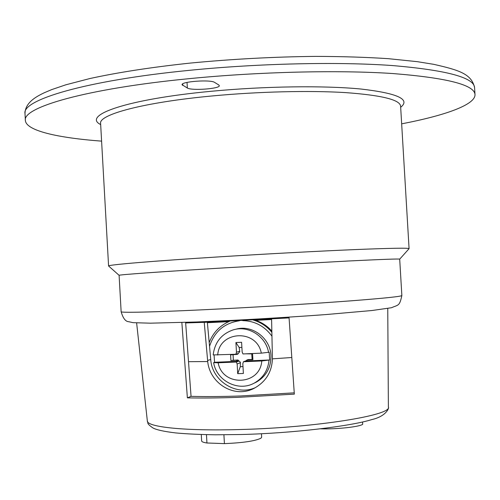 <?xml version="1.0" encoding="UTF-8"?>
<svg xmlns="http://www.w3.org/2000/svg" width="500" height="500" viewBox="0 0 500 500"><rect width="100%" height="100%" fill="white"/><g stroke="black" fill="none" stroke-linecap="round" stroke-linejoin="round"><path stroke-width="0.75" d="M101.6 141.137C57.85 137.875 26.113 130.75 25.381 120.5C22.163 107.544 85.344 88.731 189.456 78.631C259.562 71.731 338.519 69.912 392.738 73.537C447.05 77.856 474.469 84.869 475 94.575C475.456 104.838 444.75 115.562 401.662 123.837M218.794 84.987L214.619 82.413C210.744 79.375 180.931 81.525 182.087 84.744L187.35 88.019C191.694 90.881 220.244 88.769 219.312 85.644L218.794 84.987M108.656 266.069L108.588 266.006C106.988 264.906 152.556 261.006 221.725 256.7C267.75 253.825 318.712 251.112 354.406 249.613C390.444 248.156 408.663 247.838 409.075 248.663L409.012 248.75M409.069 248.681L399.7 259.15C399.25 258.744 382.2 259.356 348.562 260.988L225.113 267.825C160.662 271.694 117.725 274.812 119.1 275.325L108.581 265.988L100.606 123.413C98.581 114.606 143.6 102.325 212.525 95.925C258.375 91.6 309.331 90.388 345.181 92.581C381.394 95.194 399.869 99.7 400.606 106.112L400.606 106.069M294.244 392.844L240.375 395.975C221.519 396.619 205.075 396.737 191.05 396.337L185.619 322.381M289.019 317.131L294.337 394.137L237.519 397.375C218.656 398.013 201.944 398.175 187.375 397.863L181.863 322.506M187.375 397.863L191.05 396.337M223.912 434.8L224.419 443.619L206.938 442.987L206.462 434.675M320.731 428.825C336.506 429.35 359.4 426.869 362.706 424.319L362.569 421.987M291.806 357.512L272.425 358.837C271.887 371.662 266.112 381.306 255.1 387.769C235.263 399.256 209.919 383.944 207.706 361.544L204.237 322.35L289.069 317.9M207.706 361.544L188.506 361.688M271.588 319L272.425 358.837M224.419 443.619C243.031 442.831 255.206 441.025 260.956 438.194L261.656 437.212L261.456 433.738M204.237 322.35L185.662 322.938M207.344 322.231L210.731 359.487C211.981 380.919 236.2 396.369 255.338 387.638M206.938 442.987C203.494 442.481 201.725 441.8 201.644 440.95L201.281 434.538M271.6 319.531L255.694 320.319C261.956 322.463 267.337 326.044 271.844 331.069M255.694 320.319L254.631 319.981M209.537 346.337C214.35 331.581 224.312 323.062 239.406 320.794M242.65 320.625C254.781 320.919 264.55 326.112 271.956 336.194M254.069 383.194L256.206 382.194C266.2 376.381 271.119 367.519 270.95 355.594C270.419 337.919 251.788 324.206 235.562 329.312M214.088 355.069L214.556 362.275L238.412 361.281L236.319 362.031L218.162 362.788L213.631 362.65L214.556 362.275M213.188 354.925L235.869 354.25L236.481 352.275L235.919 342.544L241.594 342.287L242.15 352.025L242.987 353.944L261.319 353.156L269.188 352.212L269.631 359.981L261.775 360.975L243.438 361.737L242.825 363.713L243.381 373.456L237.706 373.681L237.15 363.95L236.319 362.031M243.438 361.737L245.481 360.988L269.631 359.981M241.887 347.438L239.181 347.481L235.919 342.544M237.725 354.125L239.731 351.756L239.594 351.269L239.775 351.725L239.181 347.481M235.869 354.25L237.975 353.562L236.788 354.438L237.987 354.044M237.706 373.681L240.287 366.731L240.381 362.25L240.256 362.812L240.331 362.225L237.963 360.019L230.919 360.625L230.588 354.844L236.788 354.438M245.481 360.988L247.531 359.931L252.906 359.706L252.575 353.9L245.806 353.819M240.287 366.731L242.987 366.525M251.762 353.938L252.087 359.481L248.169 359.538L246.744 360.087M236.262 360.406L238.412 361.281M237.963 360.019L233.363 360.269L233.069 354.738M252.906 359.706L252.087 359.481M237.288 360.044L237.931 359.969M233.363 360.269L230.919 360.625M400.675 107.275C410.769 99.338 397.531 93.256 360.975 89.031C324.212 85.425 264.625 86.175 211.25 91.281C126.669 99.188 81.706 115.319 100.675 124.575M474.581 87.625C474.031 77.525 446.587 70.163 392.262 65.544C338.038 61.644 259.075 63.35 188.981 70.369C84.894 80.631 21.75 100.056 25 113.544C25.144 101.938 37.7 95.988 44.037 92.856L51.65 89.625L65.856 84.8L89.769 78.569C117.269 72.525 151.744 67.169 190.463 63.062C232.4 59.044 274.106 56.819 315.575 56.381C342.006 56.463 366.231 57.225 388.263 58.669L417.188 61.656L433.606 64.306C458.938 70.037 471.562 73.881 474.581 87.625L475 94.575M182.669 83.925L182.756 85.506M187.35 88.019L187.031 82.413M227.444 308.562C270.344 306.325 317.719 303.35 350.962 300.831C384.562 298.231 401.525 296.462 401.856 295.525C399.531 306.419 398.469 304.644 391.444 307.738L371.844 310.531L325.819 314.569C295.837 316.775 264.237 318.738 231.019 320.438L196.85 321.969L150.387 323.181L133.044 322.663L128.688 321.7C125.55 321.606 123.031 318.275 121.137 311.712C119.8 313.062 162.875 311.944 227.444 308.562M388.381 407.081C389.438 407.8 386.169 416.362 371.831 419.575C351.213 426.106 293.169 433.25 241.306 434.513L215.469 434.8C199.3 434.531 185.994 433.9 175.556 432.912C163.938 431.506 156.4 429.85 152.931 427.944C145.969 423.05 148.581 423.456 147.344 420.981C146.888 427.019 184.744 431.163 239.769 429.538C315.944 427.65 392.194 415.175 388.381 407.081L387.756 308.475M207.6 360.481L210.731 359.487M228.75 321.656L207.387 322.713M253.331 320.056C260.663 322.244 266.844 326.331 271.875 332.306M233.212 329.881L233.188 329.888C248.238 325.094 265.844 336.213 268.575 352.431M269.025 360.225C267.925 370.538 262.981 378.169 254.206 383.125L256.206 382.194M217.719 355.031C219.181 330.606 256.837 328.725 261.319 353.156M261.775 360.975C260.119 385.675 222.4 386.981 218.162 362.788M236.481 352.275L239.594 351.269M240.256 362.812L237.15 363.95M247.531 359.931L248.512 359.575M25.381 120.5L25 113.544M400.606 106.112L409.075 248.663M399.7 259.15L401.856 295.525M119.1 275.325L121.137 311.712M147.344 420.981L136.631 322.95M229.662 321.269C219.931 325.462 213.106 332.569 209.194 342.587M213.181 354.919C214.744 342.331 221.412 333.981 233.188 329.888M213.625 362.65C216.506 380.825 238.319 392.031 254.206 383.125"/></g></svg>
